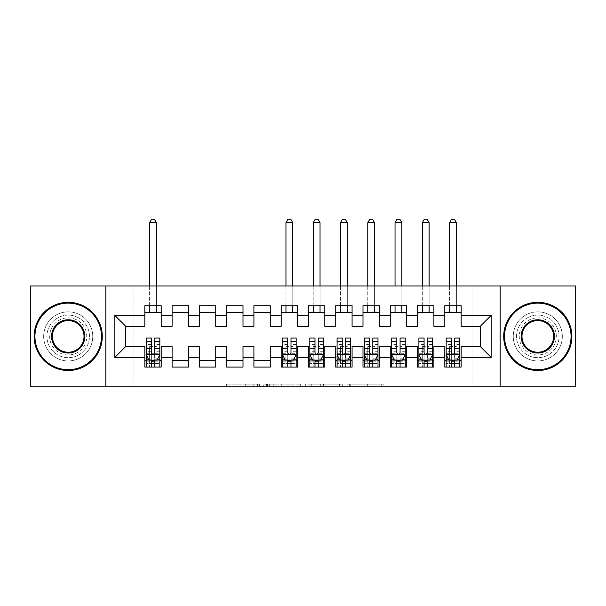 <?xml version="1.0" encoding="UTF-8"?>
<svg xmlns="http://www.w3.org/2000/svg" width="606" height="606" viewBox="0 0 606 606"><rect width="100%" height="100%" fill="white"/><g stroke="black" fill="none" stroke-linecap="round" stroke-linejoin="round"><path stroke-width="0.45" stroke-dasharray="3.03 2.27" d="M259.368 386.855L229.053 386.855L259.368 386.855L259.368 384.128L245.248 384.128L245.248 386.855L245.248 384.128L259.368 384.128L259.368 386.855L259.368 384.128L245.248 384.128L245.248 386.855L245.248 384.128L259.368 384.128L229.053 384.128L259.368 384.128M537.795 315.135A21.271 21.271 0 0 0 516.524 336.406A21.271 21.271 0 0 0 537.795 357.676A21.271 21.271 0 0 0 559.065 336.406A21.271 21.271 0 0 0 537.795 315.135A21.271 21.271 0 0 0 516.524 336.406A21.271 21.271 0 0 0 537.795 357.676A21.271 21.271 0 0 0 559.065 336.406A21.271 21.271 0 0 0 537.795 315.135M68.205 315.135A21.271 21.271 0 0 0 46.935 336.406A21.271 21.271 0 0 0 68.205 357.676A21.271 21.271 0 0 0 89.476 336.406A21.271 21.271 0 0 0 68.205 315.135A21.271 21.271 0 0 0 46.935 336.406A21.271 21.271 0 0 0 68.205 357.676A21.271 21.271 0 0 0 89.476 336.406A21.271 21.271 0 0 0 68.205 315.135M381.227 386.855L349.639 386.855L381.227 386.855L381.227 384.128L367.713 384.128L383.901 384.128L383.901 386.855L383.901 384.128L349.639 384.128L383.901 384.128L383.901 386.855L383.901 384.128L381.227 384.128L381.227 386.855M365.032 386.855L350.715 386.855L365.032 386.855L365.032 384.128L367.713 384.128L365.032 384.128L365.032 386.855L365.032 384.128L350.715 384.128L350.715 386.855L350.715 384.128L365.032 384.128L365.032 386.855M346.965 386.855L349.639 386.855L346.965 386.855L346.965 384.128L349.639 384.128L346.965 384.128L346.965 386.855M226.379 386.855L229.053 386.855L226.379 386.855L226.379 384.128L229.053 384.128L226.379 384.128L226.379 386.855M472.892 386.855L133.108 386.855L133.108 285.956L472.892 285.956L472.892 386.855L575.7 386.855L575.7 285.956L472.892 285.956L472.892 386.855M30.3 386.855L133.108 386.855L133.108 285.956L30.3 285.956L30.3 386.855M300.659 386.855L297.978 386.855L300.659 386.855L300.659 384.128L300.659 386.855M266.398 386.855L297.978 386.855L263.716 386.855L266.398 386.855L266.398 384.128L300.659 384.128L263.716 384.128L263.716 386.855L263.716 384.128L266.398 384.128L266.398 386.855M308.022 386.855L342.284 386.855L305.341 386.855L308.022 386.855L308.022 384.128L342.284 384.128L342.284 386.855L342.284 384.128L326.089 384.128L326.089 386.855M433.896 360.267L433.896 367.084L417.534 367.084L417.534 360.267L433.896 360.267L433.896 346.496L444.804 346.496L444.804 360.267L461.166 360.267L461.166 346.496L480.255 346.496L480.255 326.316L461.166 326.316L461.166 305.727L444.804 305.727L444.804 312.544L461.166 312.544M417.534 305.727L433.896 305.727L433.896 312.544L417.534 312.544L417.534 305.727M379.356 360.267L379.356 367.084L362.994 367.084L362.994 360.267L379.356 360.267L379.356 346.496L390.264 346.496L390.264 360.267L406.626 360.267L406.626 346.496L417.534 346.496L417.534 360.267M362.994 305.727L379.356 305.727L379.356 312.544L362.994 312.544L362.994 305.727M324.816 360.267L324.816 367.084L308.454 367.084L308.454 360.267L324.816 360.267L324.816 346.496L335.724 346.496L335.724 360.267L352.086 360.267L352.086 346.496L362.994 346.496L362.994 360.267M308.454 305.727L324.816 305.727L324.816 312.544L308.454 312.544L308.454 305.727M270.276 360.267L270.276 367.084L253.914 367.084L253.914 360.267L270.276 360.267L270.276 346.496L281.184 346.496L281.184 360.267L297.546 360.267L297.546 346.496L308.454 346.496L308.454 360.267M253.914 305.727L270.276 305.727L270.276 312.544L253.914 312.544L253.914 305.727M215.736 360.267L215.736 367.084L199.374 367.084L199.374 360.267L215.736 360.267L215.736 346.496L226.644 346.496L226.644 360.267L243.006 360.267L243.006 346.496L253.914 346.496L253.914 360.267M199.374 305.727L215.736 305.727L215.736 312.544L199.374 312.544L199.374 305.727M161.196 360.267L161.196 367.084L144.834 367.084L144.834 360.267L161.196 360.267L161.196 346.496L172.104 346.496L172.104 360.267L188.466 360.267L188.466 346.496L199.374 346.496L199.374 360.267M144.834 305.727L161.196 305.727L161.196 312.544L144.834 312.544L144.834 305.727M172.104 305.727L188.466 305.727L188.466 312.544L172.104 312.544L172.104 305.727M188.466 360.267L188.466 367.084L172.104 367.084L172.104 360.267M226.644 305.727L243.006 305.727L243.006 312.544L226.644 312.544L226.644 305.727M243.006 360.267L243.006 367.084L226.644 367.084L226.644 360.267M281.184 305.727L297.546 305.727L297.546 312.544L281.184 312.544L281.184 305.727M297.546 360.267L297.546 367.084L281.184 367.084L281.184 360.267M335.724 305.727L352.086 305.727L352.086 312.544L335.724 312.544L335.724 305.727M352.086 360.267L352.086 367.084L335.724 367.084L335.724 360.267M390.264 305.727L406.626 305.727L406.626 312.544L390.264 312.544L390.264 305.727M406.626 360.267L406.626 367.084L390.264 367.084L390.264 360.267M461.166 360.267L461.166 367.084L444.804 367.084L444.804 360.267M444.804 312.544L444.804 326.316L433.896 326.316L433.896 312.544M417.534 312.544L417.534 326.316L406.626 326.316L406.626 312.544M390.264 312.544L390.264 326.316L379.356 326.316L379.356 312.544M362.994 312.544L362.994 326.316L352.086 326.316L352.086 312.544M335.724 312.544L335.724 326.316L324.816 326.316L324.816 312.544M308.454 312.544L308.454 326.316L297.546 326.316L297.546 312.544M281.184 312.544L281.184 326.316L270.276 326.316L270.276 312.544M253.914 312.544L253.914 326.316L243.006 326.316L243.006 312.544M226.644 312.544L226.644 326.316L215.736 326.316L215.736 312.544M199.374 312.544L199.374 326.316L188.466 326.316L188.466 312.544M144.834 312.544L144.834 326.316L125.745 326.316L125.745 346.496L144.834 346.496L144.834 360.267M172.104 312.544L172.104 326.316L161.196 326.316L161.196 312.544M146.197 338.042L146.197 363.539L146.197 360.267L159.832 360.267L159.832 367.084L146.197 367.084L159.832 367.084M282.547 338.042L282.547 363.539L282.547 360.267L296.183 360.267L296.183 367.084L282.547 367.084L296.183 367.084M309.817 338.042L309.817 363.539L309.817 360.267L323.452 360.267L323.452 367.084L309.817 367.084L323.452 367.084M337.087 338.042L337.087 363.539L337.087 360.267L350.722 360.267L350.722 367.084L337.087 367.084L350.722 367.084M364.357 338.042L364.357 363.539L364.357 360.267L377.992 360.267L377.992 367.084L364.357 367.084L377.992 367.084M391.627 338.042L391.627 363.539L391.627 360.267L405.262 360.267L405.262 367.084L391.627 367.084L405.262 367.084M418.897 338.042L418.897 363.539L418.897 360.267L432.532 360.267L432.532 367.084L418.897 367.084L432.532 367.084M446.167 338.042L446.167 363.539L446.167 360.267L459.802 360.267L459.802 367.084L446.167 367.084L459.802 367.084M105.838 386.855L105.838 285.956M500.162 285.956L500.162 386.855M269.337 386.855L273.223 386.855L269.337 386.855L269.337 384.128L267.466 384.128L267.466 386.855L267.466 384.128L273.223 384.128L269.337 384.128L269.337 386.855M273.223 386.855L281.79 386.855L273.223 386.855L273.223 384.128L281.79 384.128L281.79 386.855L281.79 384.128L273.223 384.128L273.223 386.855M308.022 384.128L323.407 384.128L323.407 386.855L323.407 384.128L320.733 384.128L323.407 384.128L323.407 386.855L323.407 384.128L326.089 384.128M309.09 384.128L309.09 386.855L309.09 384.128M305.341 384.128L305.341 386.855L305.341 384.128M154.651 360.267L159.832 360.267L159.832 363.539L154.651 363.539L154.651 367.084M159.832 354.677L159.832 341.587L159.832 354.677L157.106 360.131L148.924 360.131L146.197 354.677L146.197 341.587L146.197 354.677M159.832 338.042L159.832 363.539L146.197 363.539L151.379 363.539L151.379 367.084M159.832 360.267L149.606 360.267L149.606 346.632L149.606 367.084L149.606 360.267L146.197 360.267L146.197 367.084M154.651 338.042L154.651 353.306L159.832 353.306M159.832 354.252L154.651 354.252L154.651 341.587L154.651 352.631C153.56 354.699 152.47 354.699 151.379 352.631L151.379 341.587L151.379 354.252L146.197 354.252M154.651 363.539L154.651 353.306M146.197 353.306L151.379 353.306L151.379 363.539M154.651 354.252L154.651 360.131M151.379 360.131L151.379 354.252M151.379 353.306L151.379 338.042M146.197 360.267L151.379 360.267M156.424 222.69L154.379 219.145L151.651 219.145L149.606 222.69L156.424 222.69L156.424 312.544M156.424 305.727L156.424 285.956M149.606 222.69L149.606 312.544M149.606 305.727L149.606 285.956M68.205 302.318A34.087 34.087 0 0 1 102.293 336.406A34.087 34.087 0 0 1 68.205 370.493A34.087 34.087 0 0 1 34.118 336.406A34.087 34.087 0 0 1 68.205 302.318A34.087 34.087 0 0 1 102.293 336.406A34.087 34.087 0 0 1 68.205 370.493A34.087 34.087 0 0 1 34.118 336.406A34.087 34.087 0 0 1 68.205 302.318A34.087 34.087 0 0 1 102.293 336.406A34.087 34.087 0 0 1 68.205 370.493A34.087 34.087 0 0 1 34.118 336.406A34.087 34.087 0 0 1 68.205 302.318M68.205 360.949A24.543 24.543 0 0 0 92.748 336.406A24.543 24.543 0 0 0 68.205 311.863A24.543 24.543 0 0 1 92.748 336.406A24.543 24.543 0 0 1 68.205 360.949A24.543 24.543 0 0 1 43.662 336.406A24.543 24.543 0 0 1 68.205 311.863A24.543 24.543 0 0 0 43.662 336.406A24.543 24.543 0 0 0 68.205 360.949M68.205 352.222A15.817 15.817 0 0 1 52.389 336.406A15.817 15.817 0 0 1 68.205 320.589A15.817 15.817 0 0 1 84.022 336.406A15.817 15.817 0 0 1 68.205 352.222M68.205 317.862A18.544 18.544 0 0 1 86.749 336.406A18.544 18.544 0 0 1 68.205 354.949A18.544 18.544 0 0 1 49.662 336.406A18.544 18.544 0 0 1 68.205 317.862A18.544 18.544 0 0 1 86.749 336.406A18.544 18.544 0 0 1 68.205 354.949A18.544 18.544 0 0 1 49.662 336.406A18.544 18.544 0 0 1 68.205 317.862M537.795 302.318A34.087 34.087 0 0 1 571.882 336.406A34.087 34.087 0 0 1 537.795 370.493A34.087 34.087 0 0 1 503.707 336.406A34.087 34.087 0 0 1 537.795 302.318A34.087 34.087 0 0 1 571.882 336.406A34.087 34.087 0 0 1 537.795 370.493A34.087 34.087 0 0 1 503.707 336.406A34.087 34.087 0 0 1 537.795 302.318A34.087 34.087 0 0 1 571.882 336.406A34.087 34.087 0 0 1 537.795 370.493A34.087 34.087 0 0 1 503.707 336.406A34.087 34.087 0 0 1 537.795 302.318M537.795 360.949A24.543 24.543 0 0 0 562.338 336.406A24.543 24.543 0 0 0 537.795 311.863A24.543 24.543 0 0 1 562.338 336.406A24.543 24.543 0 0 1 537.795 360.949A24.543 24.543 0 0 1 513.252 336.406A24.543 24.543 0 0 1 537.795 311.863A24.543 24.543 0 0 0 513.252 336.406A24.543 24.543 0 0 0 537.795 360.949M537.795 352.222A15.817 15.817 0 0 1 521.978 336.406A15.817 15.817 0 0 1 537.795 320.589A15.817 15.817 0 0 1 553.611 336.406A15.817 15.817 0 0 1 537.795 352.222M537.795 317.862A18.544 18.544 0 0 1 556.338 336.406A18.544 18.544 0 0 1 537.795 354.949A18.544 18.544 0 0 1 519.251 336.406A18.544 18.544 0 0 1 537.795 317.862A18.544 18.544 0 0 1 556.338 336.406A18.544 18.544 0 0 1 537.795 354.949A18.544 18.544 0 0 1 519.251 336.406A18.544 18.544 0 0 1 537.795 317.862M291.001 360.267L296.183 360.267L296.183 363.539L291.001 363.539L291.001 367.084M296.183 354.677L296.183 341.587L296.183 354.677L293.455 360.131L285.274 360.131L282.547 354.677L282.547 341.587L282.547 354.677M296.183 338.042L296.183 363.539L282.547 363.539L287.729 363.539L287.729 367.084M296.183 360.267L285.956 360.267L285.956 346.632L285.956 367.084L285.956 360.267L282.547 360.267L282.547 367.084M291.001 338.042L291.001 353.306L296.183 353.306M296.183 354.252L291.001 354.252L291.001 341.587L291.001 352.631C289.91 354.699 288.82 354.699 287.729 352.631L287.729 341.587L287.729 354.252L282.547 354.252M291.001 363.539L291.001 353.306M282.547 353.306L287.729 353.306L287.729 363.539M291.001 354.252L291.001 360.131M287.729 360.131L287.729 354.252M287.729 353.306L287.729 338.042M282.547 360.267L287.729 360.267M292.774 222.69L290.728 219.145L288.001 219.145L285.956 222.69L292.774 222.69L292.774 312.544M292.774 305.727L292.774 285.956M285.956 222.69L285.956 312.544M285.956 305.727L285.956 285.956M318.271 360.267L323.452 360.267L323.452 363.539L318.271 363.539L318.271 367.084M323.452 354.677L323.452 341.587L323.452 354.677L320.725 360.131L312.544 360.131L309.817 354.677L309.817 341.587L309.817 354.677M323.452 338.042L323.452 363.539L309.817 363.539L314.999 363.539L314.999 367.084M323.452 360.267L313.226 360.267L313.226 346.632L313.226 367.084L313.226 360.267L309.817 360.267L309.817 367.084M318.271 338.042L318.271 353.306L323.452 353.306M323.452 354.252L318.271 354.252L318.271 341.587L318.271 352.631C317.18 354.699 316.09 354.699 314.999 352.631L314.999 341.587L314.999 354.252L309.817 354.252M318.271 363.539L318.271 353.306M309.817 353.306L314.999 353.306L314.999 363.539M318.271 354.252L318.271 360.131M314.999 360.131L314.999 354.252M314.999 353.306L314.999 338.042M309.817 360.267L314.999 360.267M320.044 222.69L317.998 219.145L315.271 219.145L313.226 222.69L320.044 222.69L320.044 312.544M320.044 305.727L320.044 285.956M313.226 222.69L313.226 312.544M313.226 305.727L313.226 285.956M345.541 360.267L350.722 360.267L350.722 363.539L345.541 363.539L345.541 367.084M350.722 354.677L350.722 341.587L350.722 354.677L347.995 360.131L339.815 360.131L337.087 354.677L337.087 341.587L337.087 354.677M350.722 338.042L350.722 363.539L337.087 363.539L342.269 363.539L342.269 367.084M350.722 360.267L340.496 360.267L340.496 346.632L340.496 367.084L340.496 360.267L337.087 360.267L337.087 367.084M345.541 338.042L345.541 353.306L350.722 353.306M350.722 354.252L345.541 354.252L345.541 341.587L345.541 352.631C344.45 354.699 343.36 354.699 342.269 352.631L342.269 341.587L342.269 354.252L337.087 354.252M345.541 363.539L345.541 353.306M337.087 353.306L342.269 353.306L342.269 363.539M345.541 354.252L345.541 360.131M342.269 360.131L342.269 354.252M342.269 353.306L342.269 338.042M337.087 360.267L342.269 360.267M347.314 222.69L345.268 219.145L342.541 219.145L340.496 222.69L347.314 222.69L347.314 312.544M347.314 305.727L347.314 285.956M340.496 222.69L340.496 312.544M340.496 305.727L340.496 285.956M372.811 360.267L377.992 360.267L377.992 363.539L372.811 363.539L372.811 367.084M377.992 354.677L377.992 341.587L377.992 354.677L375.265 360.131L367.084 360.131L364.357 354.677L364.357 341.587L364.357 354.677M377.992 338.042L377.992 363.539L364.357 363.539L369.539 363.539L369.539 367.084M377.992 360.267L367.766 360.267L367.766 346.632L367.766 367.084L367.766 360.267L364.357 360.267L364.357 367.084M372.811 338.042L372.811 353.306L377.992 353.306M377.992 354.252L372.811 354.252L372.811 341.587L372.811 352.631C371.72 354.699 370.63 354.699 369.539 352.631L369.539 341.587L369.539 354.252L364.357 354.252M372.811 363.539L372.811 353.306M364.357 353.306L369.539 353.306L369.539 363.539M372.811 354.252L372.811 360.131M369.539 360.131L369.539 354.252M369.539 353.306L369.539 338.042M364.357 360.267L369.539 360.267M374.584 222.69L372.538 219.145L369.811 219.145L367.766 222.69L374.584 222.69L374.584 312.544M374.584 305.727L374.584 285.956M367.766 222.69L367.766 312.544M367.766 305.727L367.766 285.956M400.081 360.267L405.262 360.267L405.262 363.539L400.081 363.539L400.081 367.084M405.262 354.677L405.262 341.587L405.262 354.677L402.535 360.131L394.354 360.131L391.627 354.677L391.627 341.587L391.627 354.677M405.262 338.042L405.262 363.539L391.627 363.539L396.809 363.539L396.809 367.084M405.262 360.267L395.036 360.267L395.036 346.632L395.036 367.084L395.036 360.267L391.627 360.267L391.627 367.084M400.081 338.042L400.081 353.306L405.262 353.306M405.262 354.252L400.081 354.252L400.081 341.587L400.081 352.631C398.99 354.699 397.9 354.699 396.809 352.631L396.809 341.587L396.809 354.252L391.627 354.252M400.081 363.539L400.081 353.306M391.627 353.306L396.809 353.306L396.809 363.539M400.081 354.252L400.081 360.131M396.809 360.131L396.809 354.252M396.809 353.306L396.809 338.042M391.627 360.267L396.809 360.267M401.854 222.69L399.808 219.145L397.082 219.145L395.036 222.69L401.854 222.69L401.854 312.544M401.854 305.727L401.854 285.956M395.036 222.69L395.036 312.544M395.036 305.727L395.036 285.956M427.351 360.267L432.532 360.267L432.532 363.539L427.351 363.539L427.351 367.084M432.532 354.677L432.532 341.587L432.532 354.677L429.805 360.131L421.625 360.131L418.897 354.677L418.897 341.587L418.897 354.677M432.532 338.042L432.532 363.539L418.897 363.539L424.079 363.539L424.079 367.084M432.532 360.267L422.306 360.267L422.306 346.632L422.306 367.084L422.306 360.267L418.897 360.267L418.897 367.084M427.351 338.042L427.351 353.306L432.532 353.306M432.532 354.252L427.351 354.252L427.351 341.587L427.351 352.631C426.26 354.699 425.17 354.699 424.079 352.631L424.079 341.587L424.079 354.252L418.897 354.252M427.351 363.539L427.351 353.306M418.897 353.306L424.079 353.306L424.079 363.539M427.351 354.252L427.351 360.131M424.079 360.131L424.079 354.252M424.079 353.306L424.079 338.042M418.897 360.267L424.079 360.267M429.124 222.69L427.078 219.145L424.351 219.145L422.306 222.69L429.124 222.69L429.124 312.544M429.124 305.727L429.124 285.956M422.306 222.69L422.306 312.544M422.306 305.727L422.306 285.956M454.621 360.267L459.802 360.267L459.802 363.539L454.621 363.539L454.621 367.084M459.802 354.677L459.802 341.587L459.802 354.677L457.075 360.131L448.894 360.131L446.167 354.677L446.167 341.587L446.167 354.677M459.802 338.042L459.802 363.539L446.167 363.539L451.349 363.539L451.349 367.084M459.802 360.267L449.576 360.267L449.576 346.632L449.576 367.084L449.576 360.267L446.167 360.267L446.167 367.084M454.621 338.042L454.621 353.306L459.802 353.306M459.802 354.252L454.621 354.252L454.621 341.587L454.621 352.631C453.53 354.699 452.44 354.699 451.349 352.631L451.349 341.587L451.349 354.252L446.167 354.252M454.621 363.539L454.621 353.306M446.167 353.306L451.349 353.306L451.349 363.539M454.621 354.252L454.621 360.131M451.349 360.131L451.349 354.252M451.349 353.306L451.349 338.042M446.167 360.267L451.349 360.267M456.394 222.69L454.348 219.145L451.622 219.145L449.576 222.69L456.394 222.69L456.394 312.544M456.394 305.727L456.394 285.956M449.576 222.69L449.576 312.544M449.576 305.727L449.576 285.956M257.497 384.128L257.497 386.855L257.497 384.128M253.816 384.128L253.816 386.855L253.816 384.128M229.053 384.128L229.053 386.855L229.053 384.128M297.978 384.128L297.978 386.855L297.978 384.128M339.602 384.128L339.602 386.855L339.602 384.128M320.733 384.128L320.733 386.855L320.733 384.128M311.764 384.128L311.764 386.855L311.764 384.128M367.713 384.128L367.713 386.855L367.713 384.128M349.639 384.128L349.639 386.855L349.639 384.128M159.764 354.813L146.266 354.813M159.832 344.428L154.651 344.428M154.651 358.85L159.832 358.85M146.197 358.85L151.379 358.85M157.272 359.805L154.651 359.805M151.379 359.805L148.758 359.805M151.379 344.428L146.197 344.428M159.832 351.738L154.651 351.738M151.379 351.738L146.197 351.738M146.197 361.805L151.379 361.805M154.651 361.805L159.832 361.805M149.606 346.632L156.424 346.632L149.606 346.632M296.114 354.813L282.616 354.813M296.183 344.428L291.001 344.428M291.001 358.85L296.183 358.85M282.547 358.85L287.729 358.85M293.622 359.805L291.001 359.805M287.729 359.805L285.108 359.805M287.729 344.428L282.547 344.428M296.183 351.738L291.001 351.738M287.729 351.738L282.547 351.738M282.547 361.805L287.729 361.805M291.001 361.805L296.183 361.805M285.956 346.632L292.774 346.632L285.956 346.632M323.384 354.813L309.886 354.813M323.452 344.428L318.271 344.428M318.271 358.85L323.452 358.85M309.817 358.85L314.999 358.85M320.892 359.805L318.271 359.805M314.999 359.805L312.378 359.805M314.999 344.428L309.817 344.428M323.452 351.738L318.271 351.738M314.999 351.738L309.817 351.738M309.817 361.805L314.999 361.805M318.271 361.805L323.452 361.805M313.226 346.632L320.044 346.632L313.226 346.632M350.654 354.813L337.156 354.813M350.722 344.428L345.541 344.428M345.541 358.85L350.722 358.85M337.087 358.85L342.269 358.85M348.162 359.805L345.541 359.805M342.269 359.805L339.648 359.805M342.269 344.428L337.087 344.428M350.722 351.738L345.541 351.738M342.269 351.738L337.087 351.738M337.087 361.805L342.269 361.805M345.541 361.805L350.722 361.805M340.496 346.632L347.314 346.632L340.496 346.632M377.924 354.813L364.426 354.813M377.992 344.428L372.811 344.428M372.811 358.85L377.992 358.85M364.357 358.85L369.539 358.85M375.432 359.805L372.811 359.805M369.539 359.805L366.918 359.805M369.539 344.428L364.357 344.428M377.992 351.738L372.811 351.738M369.539 351.738L364.357 351.738M364.357 361.805L369.539 361.805M372.811 361.805L377.992 361.805M367.766 346.632L374.584 346.632L367.766 346.632M405.194 354.813L391.696 354.813M405.262 344.428L400.081 344.428M400.081 358.85L405.262 358.85M391.627 358.85L396.809 358.85M402.702 359.805L400.081 359.805M396.809 359.805L394.188 359.805M396.809 344.428L391.627 344.428M405.262 351.738L400.081 351.738M396.809 351.738L391.627 351.738M391.627 361.805L396.809 361.805M400.081 361.805L405.262 361.805M395.036 346.632L401.854 346.632L395.036 346.632M432.464 354.813L418.966 354.813M432.532 344.428L427.351 344.428M427.351 358.85L432.532 358.85M418.897 358.85L424.079 358.85M429.972 359.805L427.351 359.805M424.079 359.805L421.458 359.805M424.079 344.428L418.897 344.428M432.532 351.738L427.351 351.738M424.079 351.738L418.897 351.738M418.897 361.805L424.079 361.805M427.351 361.805L432.532 361.805M422.306 346.632L429.124 346.632L422.306 346.632M459.734 354.813L446.236 354.813M459.802 344.428L454.621 344.428M454.621 358.85L459.802 358.85M446.167 358.85L451.349 358.85M457.242 359.805L454.621 359.805M451.349 359.805L448.728 359.805M451.349 344.428L446.167 344.428M459.802 351.738L454.621 351.738M451.349 351.738L446.167 351.738M446.167 361.805L451.349 361.805M454.621 361.805L459.802 361.805M449.576 346.632L456.394 346.632L449.576 346.632M159.832 341.587L154.651 341.587M151.379 341.587L146.197 341.587M296.183 341.587L291.001 341.587M287.729 341.587L282.547 341.587M323.452 341.587L318.271 341.587M314.999 341.587L309.817 341.587M350.722 341.587L345.541 341.587M342.269 341.587L337.087 341.587M377.992 341.587L372.811 341.587M369.539 341.587L364.357 341.587M405.262 341.587L400.081 341.587M396.809 341.587L391.627 341.587M432.532 341.587L427.351 341.587M424.079 341.587L418.897 341.587M459.802 341.587L454.621 341.587M451.349 341.587L446.167 341.587"/><path stroke-width="0.91" d="M500.162 386.855L575.7 386.855L575.7 285.956L500.162 285.956L500.162 386.855L105.838 386.855L105.838 285.956L30.3 285.956L30.3 386.855L105.838 386.855M500.162 285.956L105.838 285.956M114.837 357.404L114.837 315.408L144.834 315.408L144.834 326.316L125.745 326.316L125.745 346.496L114.837 357.404L144.834 357.404L144.834 367.084L161.196 367.084L161.196 357.404L172.104 357.404L172.104 367.084L188.466 367.084L188.466 357.404L199.374 357.404L199.374 367.084L215.736 367.084L215.736 357.404L226.644 357.404L226.644 367.084L243.006 367.084L243.006 357.404L253.914 357.404L253.914 367.084L270.276 367.084L270.276 357.404L281.184 357.404L281.184 367.084L297.546 367.084L297.546 357.404L308.454 357.404L308.454 367.084L324.816 367.084L324.816 357.404L335.724 357.404L335.724 367.084L352.086 367.084L352.086 357.404L362.994 357.404L362.994 367.084L379.356 367.084L379.356 357.404L390.264 357.404L390.264 367.084L406.626 367.084L406.626 357.404L417.534 357.404L417.534 367.084L433.896 367.084L433.896 357.404L444.804 357.404L444.804 367.084L461.166 367.084L461.166 346.496L480.255 346.496L480.255 326.316L461.166 326.316L461.166 315.408L491.163 315.408L491.163 357.404L461.166 357.404M461.166 315.408L461.166 305.727L444.804 305.727L444.804 315.408L433.896 315.408L433.896 305.727L417.534 305.727L417.534 315.408L406.626 315.408L406.626 305.727L390.264 305.727L390.264 315.408L379.356 315.408L379.356 305.727L362.994 305.727L362.994 315.408L352.086 315.408L352.086 305.727L335.724 305.727L335.724 315.408L324.816 315.408L324.816 305.727L308.454 305.727L308.454 315.408L297.546 315.408L297.546 305.727L281.184 305.727L281.184 315.408L270.276 315.408L270.276 305.727L253.914 305.727L253.914 315.408L243.006 315.408L243.006 305.727L226.644 305.727L226.644 315.408L215.736 315.408L215.736 305.727L199.374 305.727L199.374 315.408L188.466 315.408L188.466 305.727L172.104 305.727L172.104 315.408L161.196 315.408L161.196 305.727L144.834 305.727L144.834 315.408M433.896 357.404L433.896 346.496L444.804 346.496L444.804 357.404M491.163 315.408L480.255 326.316M406.626 357.404L406.626 346.496L417.534 346.496L417.534 357.404M444.804 315.408L444.804 326.316L433.896 326.316L433.896 315.408M379.356 357.404L379.356 346.496L390.264 346.496L390.264 357.404M417.534 315.408L417.534 326.316L406.626 326.316L406.626 315.408M352.086 357.404L352.086 346.496L362.994 346.496L362.994 357.404M390.264 315.408L390.264 326.316L379.356 326.316L379.356 315.408M324.816 357.404L324.816 346.496L335.724 346.496L335.724 357.404M362.994 315.408L362.994 326.316L352.086 326.316L352.086 315.408M297.546 357.404L297.546 346.496L308.454 346.496L308.454 357.404M335.724 315.408L335.724 326.316L324.816 326.316L324.816 315.408M270.276 357.404L270.276 346.496L281.184 346.496L281.184 357.404M308.454 315.408L308.454 326.316L297.546 326.316L297.546 315.408M243.006 357.404L243.006 346.496L253.914 346.496L253.914 357.404M281.184 315.408L281.184 326.316L270.276 326.316L270.276 315.408M215.736 357.404L215.736 346.496L226.644 346.496L226.644 357.404M253.914 315.408L253.914 326.316L243.006 326.316L243.006 315.408M188.466 357.404L188.466 346.496L199.374 346.496L199.374 357.404M226.644 315.408L226.644 326.316L215.736 326.316L215.736 315.408M161.196 357.404L161.196 346.496L172.104 346.496L172.104 357.404M199.374 315.408L199.374 326.316L188.466 326.316L188.466 315.408M125.745 346.496L144.834 346.496L144.834 357.404M172.104 315.408L172.104 326.316L161.196 326.316L161.196 315.408M444.804 312.544L461.166 312.544M417.534 312.544L433.896 312.544M390.264 312.544L406.626 312.544M362.994 312.544L379.356 312.544M335.724 312.544L352.086 312.544M308.454 312.544L324.816 312.544M281.184 312.544L297.546 312.544M253.914 312.544L270.276 312.544M226.644 312.544L243.006 312.544M199.374 312.544L215.736 312.544M172.104 312.544L188.466 312.544M144.834 312.544L161.196 312.544M144.834 360.267L146.197 360.267M159.832 360.267L161.196 360.267M172.104 360.267L188.466 360.267M199.374 360.267L215.736 360.267M226.644 360.267L243.006 360.267M253.914 360.267L270.276 360.267M281.184 360.267L282.547 360.267M296.183 360.267L297.546 360.267M308.454 360.267L309.817 360.267M323.452 360.267L324.816 360.267M335.724 360.267L337.087 360.267M350.722 360.267L352.086 360.267M362.994 360.267L364.357 360.267M377.992 360.267L379.356 360.267M390.264 360.267L391.627 360.267M405.262 360.267L406.626 360.267M417.534 360.267L418.897 360.267M432.532 360.267L433.896 360.267M444.804 360.267L446.167 360.267M459.802 360.267L461.166 360.267M114.837 315.408L125.745 326.316M480.255 346.496L491.163 357.404M151.379 363.539L154.651 363.539M146.197 341.458L151.379 341.458L151.379 338.042L146.197 338.042L146.197 354.677L148.924 360.131L157.106 360.131L159.832 354.677L159.832 338.042L154.651 338.042L154.651 341.458L159.832 341.458M159.832 354.677L159.832 367.084M146.197 354.677L146.197 367.084M154.651 360.131L154.651 367.084M151.379 367.084L151.379 360.131M151.379 341.458L151.379 352.631C152.47 354.73 153.56 354.73 154.651 352.631L154.651 341.458M151.379 360.267L154.651 360.267M156.424 312.544L156.424 305.727M156.424 285.956L156.424 222.69L149.606 222.69L149.606 285.956M149.606 312.544L149.606 305.727M149.606 222.69L151.651 219.145L154.379 219.145L156.424 222.69M68.205 369.675A33.269 33.269 0 0 0 101.475 336.406A33.269 33.269 0 0 0 68.205 303.136A33.269 33.269 0 0 0 34.936 336.406A33.269 33.269 0 0 0 68.205 369.675M68.205 302.318A34.087 34.087 0 0 1 102.293 336.406A34.087 34.087 0 0 1 68.205 370.493A34.087 34.087 0 0 1 34.118 336.406A34.087 34.087 0 0 1 68.205 302.318M68.205 353.04A16.635 16.635 0 0 1 51.571 336.406A16.635 16.635 0 0 1 68.205 319.771A16.635 16.635 0 0 1 84.84 336.406A16.635 16.635 0 0 1 68.205 353.04M68.205 320.589A15.817 15.817 0 0 0 52.389 336.406A15.817 15.817 0 0 0 68.205 352.222A15.817 15.817 0 0 0 84.022 336.406A15.817 15.817 0 0 0 68.205 320.589M537.795 369.675A33.269 33.269 0 0 0 571.064 336.406A33.269 33.269 0 0 0 537.795 303.136A33.269 33.269 0 0 0 504.525 336.406A33.269 33.269 0 0 0 537.795 369.675M537.795 302.318A34.087 34.087 0 0 1 571.882 336.406A34.087 34.087 0 0 1 537.795 370.493A34.087 34.087 0 0 1 503.707 336.406A34.087 34.087 0 0 1 537.795 302.318M537.795 353.04A16.635 16.635 0 0 1 521.16 336.406A16.635 16.635 0 0 1 537.795 319.771A16.635 16.635 0 0 1 554.429 336.406A16.635 16.635 0 0 1 537.795 353.04M537.795 320.589A15.817 15.817 0 0 0 521.978 336.406A15.817 15.817 0 0 0 537.795 352.222A15.817 15.817 0 0 0 553.611 336.406A15.817 15.817 0 0 0 537.795 320.589M287.729 363.539L291.001 363.539M282.547 341.458L287.729 341.458L287.729 338.042L282.547 338.042L282.547 354.677L285.274 360.131L293.455 360.131L296.183 354.677L296.183 338.042L291.001 338.042L291.001 341.458L296.183 341.458M296.183 354.677L296.183 367.084M282.547 354.677L282.547 367.084M291.001 360.131L291.001 367.084M287.729 367.084L287.729 360.131M287.729 341.458L287.729 352.631C288.82 354.73 289.91 354.73 291.001 352.631L291.001 341.458M287.729 360.267L291.001 360.267M292.774 312.544L292.774 305.727M292.774 285.956L292.774 222.69L285.956 222.69L285.956 285.956M285.956 312.544L285.956 305.727M285.956 222.69L288.001 219.145L290.728 219.145L292.774 222.69M314.999 363.539L318.271 363.539M309.817 341.458L314.999 341.458L314.999 338.042L309.817 338.042L309.817 354.677L312.544 360.131L320.725 360.131L323.452 354.677L323.452 338.042L318.271 338.042L318.271 341.458L323.452 341.458M323.452 354.677L323.452 367.084M309.817 354.677L309.817 367.084M318.271 360.131L318.271 367.084M314.999 367.084L314.999 360.131M314.999 341.458L314.999 352.631C316.09 354.73 317.18 354.73 318.271 352.631L318.271 341.458M314.999 360.267L318.271 360.267M320.044 312.544L320.044 305.727M320.044 285.956L320.044 222.69L313.226 222.69L313.226 285.956M313.226 312.544L313.226 305.727M313.226 222.69L315.271 219.145L317.998 219.145L320.044 222.69M342.269 363.539L345.541 363.539M337.087 341.458L342.269 341.458L342.269 338.042L337.087 338.042L337.087 354.677L339.815 360.131L347.995 360.131L350.722 354.677L350.722 338.042L345.541 338.042L345.541 341.458L350.722 341.458M350.722 354.677L350.722 367.084M337.087 354.677L337.087 367.084M345.541 360.131L345.541 367.084M342.269 367.084L342.269 360.131M342.269 341.458L342.269 352.631C343.36 354.73 344.45 354.73 345.541 352.631L345.541 341.458M342.269 360.267L345.541 360.267M347.314 312.544L347.314 305.727M347.314 285.956L347.314 222.69L340.496 222.69L340.496 285.956M340.496 312.544L340.496 305.727M340.496 222.69L342.541 219.145L345.268 219.145L347.314 222.69M369.539 363.539L372.811 363.539M364.357 341.458L369.539 341.458L369.539 338.042L364.357 338.042L364.357 354.677L367.084 360.131L375.265 360.131L377.992 354.677L377.992 338.042L372.811 338.042L372.811 341.458L377.992 341.458M377.992 354.677L377.992 367.084M364.357 354.677L364.357 367.084M372.811 360.131L372.811 367.084M369.539 367.084L369.539 360.131M369.539 341.458L369.539 352.631C370.63 354.73 371.72 354.73 372.811 352.631L372.811 341.458M369.539 360.267L372.811 360.267M374.584 312.544L374.584 305.727M374.584 285.956L374.584 222.69L367.766 222.69L367.766 285.956M367.766 312.544L367.766 305.727M367.766 222.69L369.811 219.145L372.538 219.145L374.584 222.69M396.809 363.539L400.081 363.539M391.627 341.458L396.809 341.458L396.809 338.042L391.627 338.042L391.627 354.677L394.354 360.131L402.535 360.131L405.262 354.677L405.262 338.042L400.081 338.042L400.081 341.458L405.262 341.458M405.262 354.677L405.262 367.084M391.627 354.677L391.627 367.084M400.081 360.131L400.081 367.084M396.809 367.084L396.809 360.131M396.809 341.458L396.809 352.631C397.9 354.73 398.99 354.73 400.081 352.631L400.081 341.458M396.809 360.267L400.081 360.267M401.854 312.544L401.854 305.727M401.854 285.956L401.854 222.69L395.036 222.69L395.036 285.956M395.036 312.544L395.036 305.727M395.036 222.69L397.082 219.145L399.808 219.145L401.854 222.69M424.079 363.539L427.351 363.539M418.897 341.458L424.079 341.458L424.079 338.042L418.897 338.042L418.897 354.677L421.625 360.131L429.805 360.131L432.532 354.677L432.532 338.042L427.351 338.042L427.351 341.458L432.532 341.458M432.532 354.677L432.532 367.084M418.897 354.677L418.897 367.084M427.351 360.131L427.351 367.084M424.079 367.084L424.079 360.131M424.079 341.458L424.079 352.631C425.17 354.73 426.26 354.73 427.351 352.631L427.351 341.458M424.079 360.267L427.351 360.267M429.124 312.544L429.124 305.727M429.124 285.956L429.124 222.69L422.306 222.69L422.306 285.956M422.306 312.544L422.306 305.727M422.306 222.69L424.351 219.145L427.078 219.145L429.124 222.69M451.349 363.539L454.621 363.539M446.167 341.458L451.349 341.458L451.349 338.042L446.167 338.042L446.167 354.677L448.894 360.131L457.075 360.131L459.802 354.677L459.802 338.042L454.621 338.042L454.621 341.458L459.802 341.458M459.802 354.677L459.802 367.084M446.167 354.677L446.167 367.084M454.621 360.131L454.621 367.084M451.349 367.084L451.349 360.131M451.349 341.458L451.349 352.631C452.44 354.73 453.53 354.73 454.621 352.631L454.621 341.458M451.349 360.267L454.621 360.267M456.394 312.544L456.394 305.727M456.394 285.956L456.394 222.69L449.576 222.69L449.576 285.956M449.576 312.544L449.576 305.727M449.576 222.69L451.622 219.145L454.348 219.145L456.394 222.69M146.266 354.813L159.764 354.813M159.832 359.805L157.272 359.805M148.758 359.805L146.197 359.805M154.651 348.768L159.832 348.768M146.197 348.768L151.379 348.768M151.379 361.805L154.651 361.805M282.616 354.813L296.114 354.813M296.183 359.805L293.622 359.805M285.108 359.805L282.547 359.805M291.001 348.768L296.183 348.768M282.547 348.768L287.729 348.768M287.729 361.805L291.001 361.805M309.886 354.813L323.384 354.813M323.452 359.805L320.892 359.805M312.378 359.805L309.817 359.805M318.271 348.768L323.452 348.768M309.817 348.768L314.999 348.768M314.999 361.805L318.271 361.805M337.156 354.813L350.654 354.813M350.722 359.805L348.162 359.805M339.648 359.805L337.087 359.805M345.541 348.768L350.722 348.768M337.087 348.768L342.269 348.768M342.269 361.805L345.541 361.805M364.426 354.813L377.924 354.813M377.992 359.805L375.432 359.805M366.918 359.805L364.357 359.805M372.811 348.768L377.992 348.768M364.357 348.768L369.539 348.768M369.539 361.805L372.811 361.805M391.696 354.813L405.194 354.813M405.262 359.805L402.702 359.805M394.188 359.805L391.627 359.805M400.081 348.768L405.262 348.768M391.627 348.768L396.809 348.768M396.809 361.805L400.081 361.805M418.966 354.813L432.464 354.813M432.532 359.805L429.972 359.805M421.458 359.805L418.897 359.805M427.351 348.768L432.532 348.768M418.897 348.768L424.079 348.768M424.079 361.805L427.351 361.805M446.236 354.813L459.734 354.813M459.802 359.805L457.242 359.805M448.728 359.805L446.167 359.805M454.621 348.768L459.802 348.768M446.167 348.768L451.349 348.768M451.349 361.805L454.621 361.805"/></g></svg>
